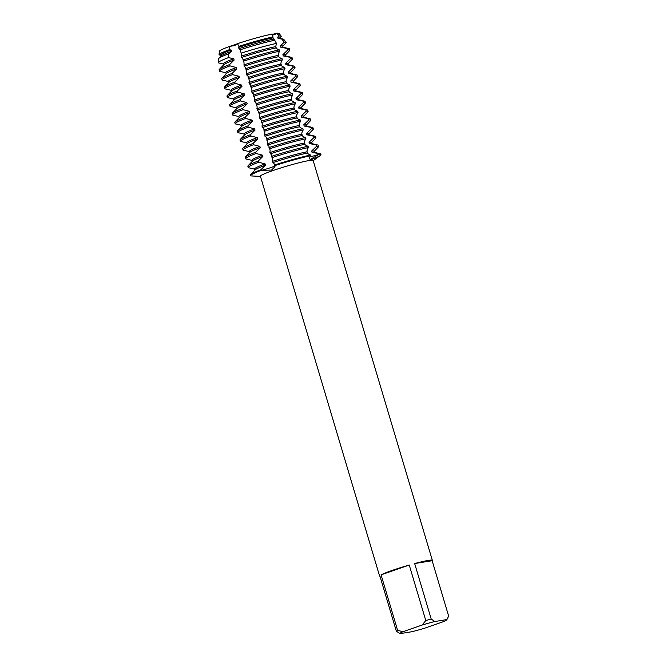 <?xml version="1.0" encoding="UTF-8"?>
<svg xmlns="http://www.w3.org/2000/svg" width="667" height="667" viewBox="0 0 667 667"><rect width="100%" height="100%" fill="white"/><g stroke="black" fill="none" stroke-linecap="round" stroke-linejoin="round"><path stroke-width="1" d="M314.415 152.376L314.082 151.251A31.057 2.385 -16.6 0 0 311.631 151.042L312.014 152.318L318.876 153.702L319.068 154.335A8.413 0.642 -16.6 0 1 309.905 156.787A8.413 0.642 163.4 0 0 319.068 154.335L310.63 159.255L309.246 158.813L310.63 155.027A36.685 2.818 163.4 0 0 274.204 165.108L275.004 166.65L271.619 170.043L261.097 170.377A8.413 0.642 163.4 0 0 270.96 167.542A8.413 0.642 163.4 0 0 274.646 166A8.413 0.642 -16.6 0 1 269.176 168.134A8.413 0.642 -16.6 0 1 261.097 170.377L260.905 169.735L265.483 165.191L265.107 163.915L258.679 162.248L258.296 160.972L262.873 156.428L262.49 155.153L256.061 153.493L255.686 152.209L260.263 147.665L259.88 146.39L253.452 144.731L253.068 143.447L257.654 138.903L257.27 137.627L250.842 135.968L250.458 134.684L255.036 130.14L254.661 128.864L248.224 127.205L247.849 125.921L252.426 121.377L252.043 120.102L245.614 118.443L245.231 117.159L249.817 112.623L249.433 111.339L243.005 109.68L242.621 108.404L247.199 103.86L246.823 102.576L240.395 100.917L240.012 99.641L244.589 95.098L244.205 93.814L237.777 92.154L237.402 90.879L241.979 86.335L241.596 85.051L235.168 83.392L234.784 82.116L239.361 77.572L238.986 76.288L232.558 74.629L232.174 73.353L236.752 68.809L236.368 67.534L229.94 65.866L229.565 64.591L234.142 60.047L233.758 58.771L228.481 57.595L228.698 53.794L231.532 51.284L231.149 50.008L229.173 49.75L229.857 46.315A8.413 0.642 163.4 0 0 237.485 43.663L234.617 45.631L229.857 46.315L234.617 45.631L237.485 43.663A31.182 2.393 -16.6 0 1 271.986 34.117L271.986 34.117A31.182 2.393 -16.6 0 0 237.485 43.663L238.886 46.373L238.903 48.716L240.17 49.8L241.396 53.86L241.521 57.479L242.846 58.738L244.005 62.623L244.13 66.241L245.456 67.5L246.615 71.386L246.74 75.004L248.074 76.263L249.225 80.148L249.358 83.767L250.684 85.026L251.843 88.903L251.968 92.53L253.293 93.789L254.452 97.665L254.577 101.292L255.911 102.551L257.062 106.428L257.195 110.055A31.057 2.385 -16.6 0 1 291.771 100.484L291.387 99.208A31.057 2.385 -16.6 0 0 256.812 108.771M219.935 51.642A31.182 2.393 -16.6 0 1 229.857 46.315A31.182 2.393 -16.6 0 0 219.36 51.301L219.051 54.644A32.425 2.485 -16.6 0 1 229.173 49.75M379.982 576.271A27.514 2.109 -16.6 0 1 379.606 576.063A27.514 2.109 -16.6 0 1 379.806 575.679L396.348 631.174A27.514 2.109 -16.6 0 1 397.615 630.348L381.074 574.854A27.514 2.109 -16.6 0 1 392.071 570.452A27.514 2.109 -16.6 0 1 409.246 565.049L425.788 620.543A27.514 2.109 -16.6 0 1 431.207 619.043L414.666 563.548L432.141 560.722L448.683 616.216L446.798 619.585L434.834 621.519L431.207 619.043M379.606 576.063L260.405 176.205A27.514 2.109 -16.6 0 1 272.87 170.594A27.514 2.109 -16.6 0 1 299.333 162.69A27.514 2.109 -16.6 0 1 313.131 160.489L432.341 560.347A27.514 2.109 -16.6 0 1 432.141 560.722M260.472 176.421L251.617 175.955A36.685 2.818 -16.6 0 1 261.097 170.377A36.685 2.818 -16.6 0 0 250.659 175.621A36.685 2.818 -16.6 0 0 252.56 175.946M272.003 34.175A8.413 0.642 163.4 0 0 276.722 33.35A31.182 2.393 -16.6 0 1 278.789 34.092M277.147 33.067C273.92 35.193 272.194 35.476 271.978 33.9C272.194 35.476 273.92 35.193 277.147 33.067M312.014 152.318A31.057 2.385 -16.6 0 1 314.107 152.301L320.36 153.76A36.685 2.818 163.4 0 1 320.777 154.027L320.969 154.661A36.685 2.818 -16.6 0 0 319.068 154.335A36.685 2.818 -16.6 0 1 320.352 155.461L313.198 160.705M274.395 165.75A36.685 2.818 -16.6 0 1 310.822 155.669A36.685 2.818 -16.6 0 0 274.395 165.75M414.666 563.548A27.514 2.109 -16.6 0 1 432.341 560.347M425.788 620.543L422.219 625.012A24.454 1.876 -16.6 0 1 434.834 621.519M422.219 625.012L402.935 631.724L397.615 630.348M396.348 631.174L399.975 633.65A24.454 1.876 -16.6 0 1 402.935 631.724M399.975 633.65L411.939 631.716A24.454 1.876 -16.6 0 0 424.554 628.231L443.838 621.511A24.454 1.876 -16.6 0 0 446.79 619.793L447.899 617.767M381.074 574.854L409.246 565.049M281.824 39.095L284.317 42.146A35.409 2.718 -16.6 0 1 286.151 42.38L283.717 39.311A33.95 2.601 163.4 0 0 283.358 39.145A33.95 2.601 163.4 0 0 281.824 39.095L278.056 38.411L277.68 37.135L279.114 35.935L276.722 33.35A31.182 2.393 -16.6 0 1 279.089 33.5L281.174 36.126A32.425 2.485 -16.6 0 1 281.032 36.593L280.165 37.494M257.187 110.055L258.521 111.314L259.68 115.191L259.421 117.534L261.13 120.077L262.289 123.954L262.031 126.296L263.74 128.839L264.899 132.716L264.649 135.059L266.358 137.594L267.517 141.479L267.259 143.822L268.968 146.356L270.127 150.242L269.868 152.585L271.577 155.119L272.736 159.004L272.486 161.347L274.195 163.882L274.204 165.108M310.789 155.086C308.304 154.185 307.195 153.343 307.47 152.56M272.861 162.623A31.057 2.385 -16.6 0 1 307.437 153.06L307.062 151.784A31.057 2.385 -16.6 0 0 272.486 161.347M307.445 152.476C306.645 151.509 307.003 149.808 308.496 147.399M271.969 157.629A36.685 2.818 -16.6 0 1 308.404 147.549L308.021 146.273A36.685 2.818 163.4 0 0 271.594 156.345M308.179 146.323C305.694 145.423 304.586 144.581 304.852 143.797M270.252 153.86A31.057 2.385 -16.6 0 1 304.827 144.297L304.444 143.021A31.057 2.385 -16.6 0 0 269.868 152.585M304.827 143.713C304.035 142.746 304.385 141.045 305.886 138.636M269.36 148.866A36.685 2.818 -16.6 0 1 305.786 138.786L305.411 137.51A36.685 2.818 163.4 0 0 268.976 147.582M305.569 137.56C303.076 136.66 301.968 135.818 302.243 135.034M267.642 145.098A31.057 2.385 -16.6 0 1 302.218 135.534L301.834 134.259A31.057 2.385 -16.6 0 0 267.259 143.822M302.218 134.951C301.426 133.984 301.776 132.291 303.277 129.873M266.75 140.103A36.685 2.818 -16.6 0 1 303.177 130.023L302.793 128.748A36.685 2.818 163.4 0 0 266.366 138.819M302.951 128.798C300.467 127.897 299.358 127.055 299.633 126.271M265.024 136.335A31.057 2.385 -16.6 0 1 299.6 126.772L299.225 125.496A31.057 2.385 -16.6 0 0 264.649 135.059M299.608 126.188C298.816 125.221 299.166 123.528 300.659 121.111M264.132 131.341A36.685 2.818 -16.6 0 1 300.567 121.261L300.183 119.985A36.685 2.818 163.4 0 0 263.757 130.057M300.342 120.035C297.857 119.135 296.748 118.292 297.023 117.509M262.414 127.572A31.057 2.385 -16.6 0 1 296.99 118.009L296.607 116.733A31.057 2.385 -16.6 0 0 262.031 126.296M296.998 117.434C296.198 116.458 296.548 114.766 298.049 112.348M261.522 122.578A36.685 2.818 -16.6 0 1 297.957 112.498L297.574 111.222A36.685 2.818 163.4 0 0 261.139 121.302M297.732 111.272C295.239 110.372 294.139 109.53 294.405 108.754M259.805 118.818A31.057 2.385 -16.6 0 1 294.38 109.246L293.997 107.971A31.057 2.385 -16.6 0 0 259.421 117.534M294.38 108.671C293.588 107.695 293.939 106.003 295.439 103.585M258.913 113.815A36.685 2.818 -16.6 0 1 295.339 103.735L294.964 102.46A36.685 2.818 163.4 0 0 258.529 112.54M295.114 102.51C292.63 101.609 291.521 100.767 291.796 99.992M291.771 99.908C290.979 98.933 291.329 97.24 292.821 94.822M256.295 105.052A36.685 2.818 -16.6 0 1 292.73 94.972L292.346 93.697A36.685 2.818 163.4 0 0 255.92 103.777M292.505 93.755C290.02 92.846 288.911 92.004 289.186 91.229M254.577 101.292A31.057 2.385 -16.6 0 1 289.153 91.721L288.778 90.445A31.057 2.385 -16.6 0 0 254.202 100.008M289.161 91.146C288.361 90.17 288.711 88.478 290.212 86.06M253.685 96.29A36.685 2.818 -16.6 0 1 290.12 86.21L289.736 84.934A36.685 2.818 163.4 0 0 253.302 95.014M289.895 84.992C287.402 84.084 286.301 83.242 286.568 82.466M251.968 92.53A31.057 2.385 -16.6 0 1 286.543 82.958L286.16 81.682A31.057 2.385 -16.6 0 0 251.584 91.246M286.543 82.383C285.751 81.407 286.101 79.715 287.602 77.297M251.075 87.527A36.685 2.818 -16.6 0 1 287.502 77.447L287.127 76.171A36.685 2.818 163.4 0 0 250.692 86.251M287.285 76.23C284.792 75.321 283.683 74.479 283.959 73.704M249.358 83.767A31.057 2.385 -16.6 0 1 283.934 74.204L283.55 72.92A31.057 2.385 -16.6 0 0 248.974 82.483M283.934 73.62C283.142 72.645 283.492 70.952 284.992 68.534M248.466 78.764A36.685 2.818 -16.6 0 1 284.892 68.684L284.509 67.409A36.685 2.818 163.4 0 0 248.082 77.489M284.667 67.467C282.183 66.558 281.074 65.716 281.349 64.941M246.74 75.004A31.057 2.385 -16.6 0 1 281.316 65.441L280.94 64.157A31.057 2.385 -16.6 0 0 246.365 73.72M281.324 64.857C280.524 63.882 280.882 62.189 282.374 59.772M245.848 70.002A36.685 2.818 -16.6 0 1 282.283 59.922L281.899 58.646A36.685 2.818 163.4 0 0 245.473 68.726M282.058 58.704C279.573 57.796 278.464 56.953 278.731 56.178M244.13 66.241A31.057 2.385 -16.6 0 1 278.706 56.678L278.322 55.394A31.057 2.385 -16.6 0 0 243.747 64.966M278.714 56.095C277.914 55.119 278.264 53.427 279.765 51.009M243.238 61.239A36.685 2.818 -16.6 0 1 279.665 51.167L279.29 49.883A36.685 2.818 163.4 0 0 242.855 59.963M279.448 49.942C276.955 49.033 275.846 48.191 276.121 47.415M241.521 57.479A31.057 2.385 -16.6 0 1 276.096 47.916L275.713 46.632L276.48 43.413L274.712 40.245A33.95 2.601 163.4 0 0 240.17 49.8M274.754 40.27L273.512 38.653M238.903 48.716A31.057 2.385 -16.6 0 1 273.478 39.153L271.986 34.117M284.317 42.146L280.29 45.898L280.674 47.174L287.535 48.549L287.919 49.833A36.685 2.818 -16.6 0 1 289.812 50.158A36.685 2.818 -16.6 0 1 289.603 50.609L285.393 55.019M287.911 49.833L282.9 54.661L283.283 55.936L290.145 57.312L290.529 58.596L285.518 63.423L285.893 64.699L292.755 66.075L293.138 67.359L288.127 72.178M290.904 73.512L290.57 72.386A31.057 2.385 -16.6 0 0 288.127 72.186L288.511 73.462L295.373 74.837L295.748 76.113L290.737 80.94L291.12 82.224L297.982 83.6L298.366 84.876L293.347 89.703L293.73 90.987L300.592 92.363L300.975 93.638L295.965 98.466L296.34 99.75L303.21 101.126L303.585 102.401L298.574 107.229L298.958 108.513L305.82 109.888L306.203 111.164L301.184 115.991L301.567 117.275L308.429 118.651L308.813 119.927L303.802 124.754L304.177 126.03L311.039 127.414L311.422 128.689L306.411 133.517L306.795 134.792L313.657 136.176L314.032 137.452L309.021 142.279L309.405 143.555L316.266 144.939L316.65 146.215L311.639 151.042M220.644 55.236L219.426 54.952A32.425 2.485 -16.6 0 1 219.051 54.644M238.886 46.373A32.425 2.485 -16.6 0 1 273.086 36.91M279.114 35.935A32.425 2.485 -16.6 0 1 281.174 36.126M220.935 56.211L220.602 55.086A31.057 2.385 -16.6 0 1 231.149 50.008M238.528 47.44A31.057 2.385 -16.6 0 1 273.103 37.869M277.68 37.135A31.057 2.385 -16.6 0 1 280.123 37.344L280.457 38.469M228.698 53.794A33.95 2.601 163.4 0 0 218.876 58.362L221.152 55.978A31.057 2.385 -16.6 0 1 231.532 51.284M278.056 38.411A31.057 2.385 -16.6 0 1 280.148 38.394L283.358 39.145M218.876 58.362A33.95 2.601 163.4 0 0 218.676 58.704L218.317 62.606A35.409 2.718 -16.6 0 1 228.481 57.595M223.253 63.999L218.734 62.948A35.409 2.718 -16.6 0 1 218.317 62.606M241.12 53.193A35.409 2.718 -16.6 0 1 276.48 43.413M223.545 64.974L223.212 63.849A31.057 2.385 -16.6 0 1 233.758 58.771M241.137 56.203A31.057 2.385 -16.6 0 1 275.713 46.632M229.565 64.591A36.685 2.818 163.4 0 0 219.335 69.385L223.77 64.741A31.057 2.385 -16.6 0 1 234.142 60.047M219.335 69.385A36.685 2.818 163.4 0 0 219.126 69.835L219.51 71.111A36.685 2.818 -16.6 0 1 229.94 65.866M225.871 72.761L219.927 71.377A36.685 2.818 -16.6 0 1 219.51 71.111M226.155 73.737L225.821 72.611A31.057 2.385 -16.6 0 1 236.368 67.534M232.174 73.353A36.685 2.818 163.4 0 0 221.944 78.147L226.38 73.503A31.057 2.385 -16.6 0 1 236.752 68.809M221.944 78.147A36.685 2.818 163.4 0 0 221.736 78.598L222.119 79.873A36.685 2.818 -16.6 0 1 232.558 74.629M228.481 81.524L222.545 80.14A36.685 2.818 -16.6 0 1 222.119 79.873M228.773 82.5L228.431 81.374A31.057 2.385 -16.6 0 1 238.986 76.288M234.784 82.116A36.685 2.818 163.4 0 0 224.554 86.91L228.989 82.266A31.057 2.385 -16.6 0 1 239.361 77.572M224.554 86.91A36.685 2.818 163.4 0 0 224.354 87.36L224.729 88.636A36.685 2.818 -16.6 0 1 235.168 83.392M231.09 90.287L225.154 88.903A36.685 2.818 -16.6 0 1 224.729 88.636M231.382 91.262L231.049 90.137A31.057 2.385 -16.6 0 1 241.596 85.051M237.402 90.879A36.685 2.818 163.4 0 0 227.172 95.673L231.599 91.029A31.057 2.385 -16.6 0 1 241.979 86.335M227.172 95.673A36.685 2.818 163.4 0 0 226.963 96.123L227.347 97.399A36.685 2.818 -16.6 0 1 237.777 92.154M233.708 99.049L227.764 97.665A36.685 2.818 -16.6 0 1 227.347 97.399M233.992 100.025L233.658 98.899A31.057 2.385 -16.6 0 1 244.205 93.814M240.012 99.641A36.685 2.818 163.4 0 0 229.782 104.436L234.217 99.792A31.057 2.385 -16.6 0 1 244.589 95.098M229.782 104.436A36.685 2.818 163.4 0 0 229.573 104.886L229.957 106.161A36.685 2.818 -16.6 0 1 240.395 100.917M236.318 107.812L230.373 106.428A36.685 2.818 -16.6 0 1 229.957 106.161M236.61 108.788L236.268 107.662A31.057 2.385 -16.6 0 1 246.823 102.576M242.621 108.404A36.685 2.818 163.4 0 0 232.391 113.19L236.827 108.554A31.057 2.385 -16.6 0 1 247.199 103.86M232.391 113.19A36.685 2.818 163.4 0 0 232.191 113.648L232.566 114.924A36.685 2.818 -16.6 0 1 243.005 109.68M238.928 116.575L232.991 115.191A36.685 2.818 -16.6 0 1 232.566 114.924M239.22 117.542L238.886 116.425A31.057 2.385 -16.6 0 1 249.433 111.339M245.231 117.159A36.685 2.818 163.4 0 0 235.009 121.953L239.436 117.317A31.057 2.385 -16.6 0 1 249.817 112.623M235.009 121.953A36.685 2.818 163.4 0 0 234.801 122.411L235.184 123.687A36.685 2.818 -16.6 0 1 245.614 118.443M241.537 125.338L235.601 123.954A36.685 2.818 -16.6 0 1 235.184 123.687M241.829 126.305L241.496 125.179A31.057 2.385 -16.6 0 1 252.043 120.102M247.849 125.921A36.685 2.818 163.4 0 0 237.619 130.715L242.054 126.08A31.057 2.385 -16.6 0 1 252.426 121.377M237.619 130.715A36.685 2.818 163.4 0 0 237.41 131.174L237.794 132.45A36.685 2.818 -16.6 0 1 248.224 127.205M244.155 134.1L238.211 132.716A36.685 2.818 -16.6 0 1 237.794 132.45M244.447 135.067L244.105 133.942A31.057 2.385 -16.6 0 1 254.661 128.864M250.458 134.684A36.685 2.818 163.4 0 0 240.228 139.478L244.664 134.842A31.057 2.385 -16.6 0 1 255.036 130.14M240.228 139.478A36.685 2.818 163.4 0 0 240.02 139.937L240.403 141.212A36.685 2.818 -16.6 0 1 250.842 135.968M246.765 142.863L240.829 141.479A36.685 2.818 -16.6 0 1 240.403 141.212M247.057 143.83L246.723 142.705A31.057 2.385 -16.6 0 1 257.27 137.627M253.068 143.447A36.685 2.818 163.4 0 0 242.838 148.241L247.274 143.605A31.057 2.385 -16.6 0 1 257.654 138.903M242.838 148.241A36.685 2.818 163.4 0 0 242.638 148.699L243.013 149.975A36.685 2.818 -16.6 0 1 253.452 144.731M249.375 151.626L243.438 150.242A36.685 2.818 -16.6 0 1 243.013 149.975M249.666 152.593L249.333 151.467A31.057 2.385 -16.6 0 1 259.88 146.39M255.686 152.209A36.685 2.818 163.4 0 0 245.456 157.003L249.892 152.368A31.057 2.385 -16.6 0 1 260.263 147.665M245.456 157.003A36.685 2.818 163.4 0 0 245.248 157.454L245.631 158.738A36.685 2.818 -16.6 0 1 256.061 153.493M251.993 160.388L246.048 159.004A36.685 2.818 -16.6 0 1 245.631 158.738M252.276 161.356L251.943 160.23A31.057 2.385 -16.6 0 1 262.49 155.153M260.905 169.735A36.685 2.818 163.4 0 0 250.675 174.529A36.685 2.818 163.4 0 0 250.475 174.979L250.659 175.621M258.296 160.972A36.685 2.818 163.4 0 0 248.066 165.766L252.501 161.131A31.057 2.385 -16.6 0 1 262.873 156.428M250.675 174.529L255.111 169.885A31.057 2.385 -16.6 0 1 265.483 165.191M248.066 165.766A36.685 2.818 163.4 0 0 247.857 166.216L248.241 167.5A36.685 2.818 -16.6 0 1 258.679 162.248M254.894 170.118L254.552 168.993A31.057 2.385 -16.6 0 1 265.107 163.915M254.602 169.143L248.658 167.767A36.685 2.818 -16.6 0 1 248.241 167.5M286.151 42.38A35.409 2.718 -16.6 0 1 285.993 42.896L282.783 46.256M280.29 45.898A31.057 2.385 -16.6 0 1 282.733 46.106L283.075 47.232M280.674 47.174A31.057 2.385 -16.6 0 1 282.758 47.157L289.011 48.608A36.685 2.818 163.4 0 0 287.535 48.549M289.812 50.158L289.428 48.874A36.685 2.818 163.4 0 0 289.011 48.608M282.9 54.661A31.057 2.385 -16.6 0 1 285.351 54.861L285.684 55.986M283.283 55.936A31.057 2.385 -16.6 0 1 285.376 55.92L291.621 57.37A36.685 2.818 163.4 0 0 290.145 57.312M290.529 58.596A36.685 2.818 -16.6 0 1 292.421 58.921L292.046 57.637A36.685 2.818 163.4 0 0 291.621 57.37M292.421 58.921A36.685 2.818 -16.6 0 1 292.221 59.371L288.002 63.782M285.518 63.423A31.057 2.385 -16.6 0 1 287.961 63.623L288.294 64.749M285.893 64.699A31.057 2.385 -16.6 0 1 287.986 64.682L294.239 66.133A36.685 2.818 163.4 0 0 292.755 66.075M293.138 67.359A36.685 2.818 -16.6 0 1 295.039 67.675L294.656 66.4A36.685 2.818 163.4 0 0 294.239 66.133M295.039 67.675A36.685 2.818 -16.6 0 1 294.831 68.134L290.62 72.545M288.511 73.462A31.057 2.385 -16.6 0 1 290.595 73.445L296.848 74.896A36.685 2.818 163.4 0 0 295.373 74.837M295.748 76.113A36.685 2.818 -16.6 0 1 297.649 76.438L297.265 75.163A36.685 2.818 163.4 0 0 296.848 74.896M297.649 76.438A36.685 2.818 -16.6 0 1 297.44 76.897L293.23 81.307M290.737 80.94A31.057 2.385 -16.6 0 1 293.18 81.149L293.522 82.274M291.12 82.224A31.057 2.385 -16.6 0 1 293.205 82.208L299.458 83.658A36.685 2.818 163.4 0 0 297.982 83.6M298.366 84.876A36.685 2.818 -16.6 0 1 300.258 85.201L299.883 83.925A36.685 2.818 163.4 0 0 299.458 83.658M300.258 85.201A36.685 2.818 -16.6 0 1 300.058 85.659L295.84 90.07M293.347 89.703A31.057 2.385 -16.6 0 1 295.798 89.912L296.131 91.037M293.73 90.987A31.057 2.385 -16.6 0 1 295.823 90.97L302.068 92.421A36.685 2.818 163.4 0 0 300.592 92.363M300.975 93.638A36.685 2.818 -16.6 0 1 302.876 93.964L302.493 92.688A36.685 2.818 163.4 0 0 302.068 92.421M302.876 93.964A36.685 2.818 -16.6 0 1 302.668 94.422L298.457 98.824M295.965 98.466A31.057 2.385 -16.6 0 1 298.407 98.674L298.741 99.8M296.34 99.75A31.057 2.385 -16.6 0 1 298.432 99.725L304.686 101.184A36.685 2.818 163.4 0 0 303.21 101.126M303.585 102.401A36.685 2.818 -16.6 0 1 305.486 102.726L305.102 101.451A36.685 2.818 163.4 0 0 304.686 101.184M305.486 102.726A36.685 2.818 -16.6 0 1 305.278 103.185L301.067 107.587M298.574 107.229A31.057 2.385 -16.6 0 1 301.017 107.437L301.359 108.563M298.958 108.513A31.057 2.385 -16.6 0 1 301.042 108.488L307.295 109.947A36.685 2.818 163.4 0 0 305.82 109.888M306.203 111.164A36.685 2.818 -16.6 0 1 308.096 111.489L307.712 110.213A36.685 2.818 163.4 0 0 307.295 109.947M308.096 111.489A36.685 2.818 -16.6 0 1 307.887 111.939L303.677 116.35M301.184 115.991A31.057 2.385 -16.6 0 1 303.635 116.2L303.969 117.325M301.567 117.275A31.057 2.385 -16.6 0 1 303.66 117.25L309.905 118.709A36.685 2.818 163.4 0 0 308.429 118.651M308.813 119.927A36.685 2.818 -16.6 0 1 310.714 120.252L310.33 118.976A36.685 2.818 163.4 0 0 309.905 118.709M310.714 120.252A36.685 2.818 -16.6 0 1 310.505 120.702L306.286 125.113M303.802 124.754A31.057 2.385 -16.6 0 1 306.245 124.962L306.578 126.088M304.177 126.03A31.057 2.385 -16.6 0 1 306.27 126.013L312.523 127.472A36.685 2.818 163.4 0 0 311.039 127.414M311.422 128.689A36.685 2.818 -16.6 0 1 313.323 129.014L312.94 127.739A36.685 2.818 163.4 0 0 312.523 127.472M313.323 129.014A36.685 2.818 -16.6 0 1 313.115 129.465L308.904 133.875M306.411 133.517A31.057 2.385 -16.6 0 1 308.854 133.725L309.196 134.851M306.795 134.792A31.057 2.385 -16.6 0 1 308.879 134.776L315.132 136.235A36.685 2.818 163.4 0 0 313.657 136.176M314.032 137.452A36.685 2.818 -16.6 0 1 315.933 137.777L315.549 136.502A36.685 2.818 163.4 0 0 315.132 136.235M315.933 137.777A36.685 2.818 -16.6 0 1 315.724 138.227L311.514 142.638M309.021 142.279A31.057 2.385 -16.6 0 1 311.472 142.488L311.806 143.613M309.405 143.555A31.057 2.385 -16.6 0 1 311.497 143.538L317.742 144.997A36.685 2.818 163.4 0 0 316.266 144.939M316.65 146.215A36.685 2.818 -16.6 0 1 318.543 146.54L318.167 145.264A36.685 2.818 163.4 0 0 317.742 144.997M318.543 146.54A36.685 2.818 -16.6 0 1 318.342 146.99L314.124 151.401M320.36 153.76A36.685 2.818 163.4 0 0 318.876 153.702M320.969 154.661A36.685 2.818 -16.6 0 1 310.53 159.905"/></g></svg>
